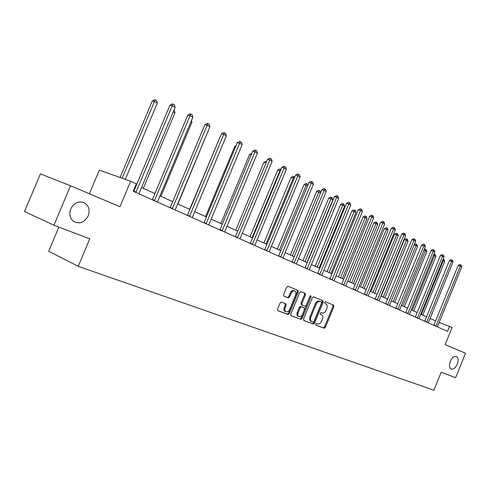 <?xml version="1.0" encoding="UTF-8"?>
<svg xmlns="http://www.w3.org/2000/svg" width="490" height="490" viewBox="0 0 490 490"><rect width="100%" height="100%" fill="white"/><g stroke="black" fill="none" stroke-linecap="round" stroke-linejoin="round"><path stroke-width="0.73" d="M88.194 215.9C90.185 209.843 88.757 205.402 83.919 202.584C78.333 200.857 73.947 202.958 70.762 208.899C68.925 214.173 69.886 218.356 73.659 221.456C79.637 224.365 84.476 222.515 88.194 215.9M457.274 364.137C458.616 360.254 458.315 357.688 456.374 356.426C454.108 355.924 452.074 357.559 450.292 361.332C448.963 365.185 449.25 367.751 451.143 369.025C453.434 369.576 455.48 367.947 457.274 364.137M315.683 324.062L315.897 325.091L324.129 328.208L325.366 327.345L333.88 306.605L333.604 305.141L325.476 301.779L324.601 302.373L324.803 303.414L325.868 303.849C327.271 304.707 327.577 306.275 326.805 308.571L326.089 310.311C325.017 312.498 323.688 313.41 322.089 313.036L321.024 312.614L320.142 313.214L320.331 314.237L321.514 314.709C322.849 315.572 323.137 317.122 322.371 319.358L321.654 321.097C320.582 323.296 319.247 324.215 317.643 323.865L316.571 323.455L315.683 324.062M53.918 225.216L70.554 185.771L40.419 173.907L24.5 211.533L53.918 225.216L89.786 238.832L78.222 266.339L433.889 390.224L441.196 372.216L455.602 377.68L465.5 353.241L445.153 344.617L452.105 327.491L439.187 322.34M281.505 302.091L280.145 302.979L277.597 309.159L277.885 310.678L287.985 314.507L289.321 313.618L298.257 291.93L297.932 290.38L288.028 286.283L286.675 287.152L283.6 294.606L283.918 296.156L288.236 297.883L289.584 297.007L291.097 293.339C292.052 291.415 293.253 290.644 294.692 291.023C295.948 291.789 296.242 293.167 295.568 295.158L289.676 309.46C288.665 311.469 287.416 312.234 285.933 311.763C284.77 310.972 284.519 309.625 285.168 307.72L286.154 305.319L285.854 303.794L281.505 302.091M277.732 310.568L287.103 314.121L288.439 313.233L297.369 291.562L297.038 290.019L297.932 290.38L287.973 286.264M315.732 324.974L323.253 327.822L324.49 326.959L332.998 306.244L332.716 304.78L333.604 305.141L325.434 301.767M70.554 185.771L119.989 206.731L130.689 181.239L136.343 183.811L133.219 191.259L447.505 331.387L449.557 326.334M303.555 319.039L303.874 320.534L313.288 324.098L314.555 323.229L323.192 302.201L322.898 300.713L313.606 296.873L312.326 297.724L303.555 319.039M303.665 320.399L312.406 323.712L313.674 322.843L322.31 301.84L322.016 300.352L322.898 300.713L313.557 296.854M290.907 315.56L300.836 319.382L291.121 315.701M300.97 291.642L304.266 293.008L304.584 294.533L305.472 294.9L305.154 293.375L301.019 291.66L299.702 292.524L290.784 314.176L291.06 315.67M305.154 293.375L304.266 293.008L305.154 293.375M305.472 294.9L301.889 303.616L302.183 305.123L304.933 306.219L306.232 305.35L309.943 296.328L310.85 295.733L311.07 296.793L302.134 318.5L300.836 319.382M58.867 227.097L48.669 251.272L78.222 266.339M89.394 193.758L99.347 170.128L130.689 181.239M435.616 320.926L430.079 318.414M426.527 316.803L420.788 314.2M417.186 312.565L411.233 309.864M407.576 308.21L401.402 305.405M397.696 303.727L391.296 300.817M387.535 299.114L380.883 296.101M377.067 294.368L370.164 291.238M366.287 289.48L359.121 286.227M355.189 284.439L347.741 281.064M343.741 279.251L335.999 275.735M331.938 273.892L323.89 270.241M319.762 268.373L311.383 264.569M307.193 262.671L298.471 258.714M294.208 256.778L285.131 252.662M280.795 250.696L271.338 246.403M266.928 244.4L257.066 239.929M252.577 237.895L242.299 233.234M237.73 231.157L227.005 226.294M222.35 224.181L211.147 219.104M206.406 216.948L194.708 211.643M189.881 209.451L177.65 203.907M172.725 201.672L159.936 195.871M154.913 193.593L141.524 187.517M136.404 185.196L135.865 184.951M320.625 314.329L321.422 314.666M320.233 314.17L320.54 314.292M324.778 303.396L325.868 303.849M313.092 322.132L313.98 321.52L321.575 303.041L321.373 301.999L320.233 301.534C318.623 301.13 317.269 302.042 316.173 304.259L310.954 316.957C310.195 319.18 310.47 320.736 311.787 321.624L313.092 322.132M310.905 321.238L311.787 321.624L310.905 321.238C309.588 320.35 309.312 318.794 310.072 316.577L315.291 303.886C316.381 301.675 317.734 300.768 319.345 301.166L321.366 301.999M304.584 294.533L301.001 303.243L301.295 304.749L302.183 305.123L301.295 304.749M299.954 318.99L301.258 318.114L310.274 295.868M298.159 312.669C297.516 314.549 297.761 315.872 298.894 316.638C300.327 317.085 301.54 316.32 302.526 314.353L304.572 309.392L304.284 307.898L301.522 306.807L300.217 307.677L298.159 312.669L297.277 312.283C296.634 314.163 296.879 315.487 298.012 316.246L298.159 316.313M303.396 307.518L304.247 307.885M297.277 312.283L299.329 307.297L300.639 306.428L303.365 307.506M285.217 311.444L285.051 311.371C283.888 310.587 283.63 309.239 284.286 307.334L285.272 304.939L285.1 303.5M294.692 291.023L293.804 290.656C292.365 290.276 291.164 291.048 290.209 292.971L291.097 293.339M283.808 296.095L287.354 297.51L288.696 296.634L290.209 292.971M422.809 315.113L444.687 261.384L443.297 260.619L421.363 314.464M443.18 259.216L444.167 259.663L444.687 261.384M443.609 259.357L443.297 260.619L442.691 260.423M435.898 326.211L460.343 266.144L461.721 266.909L437.368 326.867M433.834 325.293L458.181 265.439L460.343 266.144L460.643 264.851L461.194 265.164L461.721 266.909M458.181 265.439L459.773 264.576L460.643 264.851M413.695 310.985L435.892 256.539L434.459 255.749L412.213 310.311M433.92 254.224L435.359 254.794L435.892 256.539M434.789 254.475L434.459 255.749L433.43 255.419M404.336 306.734L426.851 251.56L425.375 250.745L402.811 306.048M424.193 249.569L424.879 249.196L426.312 249.79L426.851 251.56M425.724 249.465L425.375 250.745L423.905 250.274M426.79 322.151L451.59 261.268L453.011 262.058L428.303 322.824M424.72 321.226L449.416 260.57L451.59 261.268L451.903 259.97L452.472 260.282L453.011 262.058M449.416 260.57L451.033 259.688L451.903 259.97M417.431 317.979L442.593 256.258L444.056 257.072L418.981 318.671M415.349 317.048L440.412 255.56L442.593 256.258L442.923 254.947L443.511 255.272L444.056 257.072M440.412 255.56L442.054 254.671L442.923 254.947M394.713 302.373L417.56 246.439L416.047 245.606L393.151 301.662M414.185 244.792L415.563 244.045L416.414 244.314L417.015 244.651L417.56 246.439M416.414 244.314L416.047 245.606L414.105 244.988M407.809 313.686L433.35 251.107L434.844 251.946L409.401 314.396M405.714 312.755L431.151 250.408L433.35 251.107L433.693 249.784L434.293 250.121L434.844 251.946M431.151 250.408L432.817 249.508L433.693 249.784M384.828 297.889L408.011 241.184L406.455 240.327L404.324 239.653L381.183 296.236M404.324 239.653L405.983 238.753L406.841 239.022L406.455 240.327L383.217 297.154M406.841 239.022L407.46 239.365L408.011 241.184M397.905 309.276L423.838 245.809L425.375 246.672L399.546 310.005M395.81 308.339L421.627 245.116L423.838 245.809L424.199 244.473L424.818 244.822L425.375 246.672M421.627 245.116L423.317 244.198L424.199 244.473M374.654 293.271L398.192 235.77L396.588 234.888L394.45 234.22L370.961 291.593M394.45 234.22L396.134 233.307L396.992 233.577L396.588 234.888L373 292.518M396.992 233.577L397.635 233.926L398.192 235.77M387.719 304.731L414.044 240.357L415.636 241.245L389.409 305.484M385.612 303.794L411.833 239.665L414.044 240.357L414.43 239.016L415.067 239.371L415.636 241.245M411.833 239.665L413.548 238.734L414.43 239.016M364.193 288.524L388.086 230.208L386.438 229.302L384.295 228.634L360.438 286.822M384.295 228.634L386.004 227.709L386.861 227.972L386.438 229.302L362.484 287.753M386.861 227.972L387.523 228.334L388.086 230.208M377.233 300.058L403.968 234.747L405.604 235.659L378.972 300.829M375.12 299.114L401.745 234.055L403.968 234.747L404.379 233.393L405.028 233.755L405.604 235.659M401.745 234.055L403.484 233.118L404.379 233.393M353.419 283.637L377.686 224.475L375.995 223.544L373.839 222.877L349.615 281.909M373.839 222.877L375.573 221.939L376.436 222.209L375.995 223.544L351.667 282.84M376.436 222.209L377.116 222.583L377.686 224.475M366.428 295.237L393.593 228.971L395.277 229.908L368.223 296.04M364.309 294.294L391.357 228.279L393.593 228.971L394.021 227.599L394.695 227.979L395.277 229.908M391.357 228.279L393.127 227.323L394.021 227.599M342.326 278.608L366.979 218.577L365.234 217.615L363.072 216.954L338.461 276.856M363.072 216.954L364.836 216.004L365.699 216.268L365.234 217.615L340.519 277.787M365.699 216.268L366.398 216.654L366.979 218.577M355.299 290.276L382.904 223.017L384.638 223.979L357.149 291.103M353.174 289.327L380.657 222.331L382.904 223.017L383.352 221.633L384.044 222.019L384.638 223.979M380.657 222.331L382.451 221.364L383.352 221.633M330.903 273.426L355.948 212.501L354.154 211.515L351.979 210.853L326.977 271.644M351.979 210.853L353.774 209.892L354.638 210.155L354.154 211.515L329.035 272.581M354.638 210.155L355.36 210.547L355.948 212.501M343.827 285.162L371.885 216.88L373.674 217.872L345.732 286.013M341.695 284.212L369.632 216.194L371.885 216.88L372.357 215.484L373.068 215.882L373.674 217.872M369.632 216.194L371.451 215.214L372.357 215.484M319.125 268.079L344.58 206.241L342.731 205.218L340.55 204.569L315.137 266.272M340.55 204.569L342.369 203.589L343.239 203.846L342.731 205.218L317.202 267.209M343.239 203.846L343.98 204.257L344.58 206.241M331.993 279.888L360.518 210.547L362.367 211.576L333.96 280.764M329.856 278.933L358.257 209.873L360.518 210.547L361.014 209.144L361.755 209.555L362.367 211.576M358.257 209.873L360.113 208.875L361.014 209.144M306.979 262.573L332.863 199.785L330.952 198.732L328.766 198.083L302.93 260.735M328.766 198.083L330.615 197.09L331.491 197.347L305 261.672M331.491 197.347L332.251 197.77L332.863 199.785M319.786 274.443L348.794 204.018L350.699 205.077L321.814 275.349M317.649 273.487L346.528 203.35L348.794 204.018L349.315 202.603L350.08 203.025L350.699 205.077M346.528 203.35L348.408 202.333L349.315 202.603M320.534 192.993L316.607 191.394L290.337 255.027M316.607 191.394L318.488 190.389L319.364 190.641L292.408 255.964M319.364 190.641L320.154 191.082L320.65 192.717M307.181 268.826L336.691 197.28L338.657 198.377L309.276 269.757M305.037 267.865L334.419 196.613L336.691 197.28L337.243 195.847L338.026 196.288L338.657 198.377M334.419 196.613L336.33 195.584L337.243 195.847M307.591 185.863L304.063 184.497L277.34 249.128M304.063 184.497L305.974 183.468L306.85 183.726L279.416 250.065M306.85 183.726L307.665 184.173L307.928 185.042M294.165 263.02L324.19 190.316L326.224 191.449L296.328 263.981M292.022 262.064L321.912 189.661L324.19 190.316L324.772 188.877L325.58 189.33L326.224 191.449M321.912 189.661L323.859 188.613L324.772 188.877M294.208 178.489L291.109 177.368L263.92 243.04M291.109 177.368L293.051 176.327L293.933 176.578L265.99 243.977M293.933 176.578L294.784 177.092M280.715 257.023L311.279 183.125L313.373 184.295L282.951 258.016M278.565 256.062L308.988 182.47L311.279 183.125L311.885 181.674L312.724 182.139L313.373 184.295M308.988 182.47L310.972 181.41L311.885 181.674M280.36 170.863L277.726 170.006L250.053 236.75M277.726 170.006L279.704 168.946L280.58 169.197L252.123 237.687M280.58 169.197L280.966 169.405M266.805 250.819L297.92 175.69L300.094 176.896L269.114 251.848M264.655 249.863L295.635 175.046L297.92 175.69L298.563 174.22L299.433 174.71L300.094 176.896M295.635 175.046L297.644 173.968L298.563 174.22M266.027 162.986L263.889 162.392L235.721 230.245M263.889 162.392L265.905 161.32L266.64 161.522M252.411 244.406L284.108 167.996L286.356 169.246L254.806 245.472M250.268 243.444L281.817 167.36L284.108 167.996L284.782 166.514L285.682 167.017L286.356 169.246M281.817 167.36L283.869 166.263L284.782 166.514M251.137 154.944L249.582 154.522L220.892 223.52M249.582 154.522L251.75 153.462M237.515 237.76L269.812 160.034L272.134 161.326L239.996 238.869M235.371 236.805L267.516 159.409L269.812 160.034L270.523 158.54L271.454 159.06L272.134 161.326M267.516 159.409L269.604 158.294L270.523 158.54M235.696 146.62L234.777 146.375L205.543 216.556M234.777 146.375L236.094 145.677M222.086 230.882L255.002 151.784L257.409 153.125L224.653 232.027M219.949 229.926L252.705 151.171L255.002 151.784L255.749 150.283L256.711 150.822L257.409 153.125M252.705 151.171L254.831 150.038L255.749 150.283M219.685 138.002L189.655 209.346M219.446 137.941L219.79 137.757M206.094 223.752L239.653 143.239L242.152 144.63L208.752 224.941M203.963 222.803L237.356 142.639L239.653 143.239L240.443 141.72L241.441 142.278L242.152 144.63M237.356 142.639L239.524 141.481L240.443 141.72M177.913 204.024L208.085 131.051M208.207 130.757L208.336 131.191M189.507 216.36L223.74 134.376L226.331 135.816L192.27 217.585M187.382 215.41L221.443 133.788L223.74 134.376L224.573 132.845L225.608 133.427L226.331 135.816M221.443 133.788L223.654 132.612L224.573 132.845M160.928 196.319L191.958 122.163L191.002 121.636M191.461 120.528L191.958 122.163M172.296 208.685L207.221 125.177L209.91 126.671L175.157 209.959M170.177 207.742L204.936 124.607L207.221 125.177L208.103 123.639L209.175 124.24L209.91 126.671M204.936 124.607L207.184 123.407L208.103 123.639M143.307 188.325L174.967 112.804L173.246 111.861M173.938 110.213L174.967 112.804M154.417 200.71L190.071 115.628L192.864 117.177L157.394 202.039M152.31 199.773L187.793 115.07L190.071 115.628L191.002 114.072L192.117 114.697L192.864 117.177M187.793 115.07L190.089 113.852L191.002 114.072M125.305 179.328L157.321 103.09L154.436 101.497L152.268 100.983L120.117 177.49M152.268 100.983L154.558 99.776L155.422 99.978L154.436 101.497L122.2 178.225M155.422 99.978L156.579 100.615L157.321 103.09M135.834 192.429L172.247 105.699L175.15 107.316L138.927 193.807M133.746 191.498L169.975 105.16L172.247 105.699L173.227 104.137L174.391 104.787L175.15 107.316M169.975 105.16L172.321 103.923L173.227 104.137M332.998 306.244L333.88 306.605M324.49 326.959L325.366 327.345M323.253 327.822L324.129 328.208M322.31 301.84L323.192 302.201M313.674 322.843L314.555 323.229M312.406 323.712L313.288 324.098M319.345 301.166L320.233 301.534M315.291 303.886L316.173 304.259M310.072 316.577L310.954 316.957M301.001 303.243L301.889 303.616M310.182 296.425L311.07 296.793M301.258 318.114L302.134 318.5M300.639 306.428L301.522 306.807M299.329 307.297L300.217 307.677M285.272 304.939L286.154 305.319M284.286 307.334L285.168 307.72M288.696 296.634L289.584 297.007M287.354 297.51L288.236 297.883M297.369 291.562L298.257 291.93M288.439 313.233L289.321 313.618M287.103 314.121L287.985 314.507M436.014 325.985L433.895 325.158M426.906 321.918L424.781 321.091M417.547 317.74L415.41 316.914M407.925 313.447L405.781 312.614M398.027 309.031L395.871 308.192M387.841 304.486L385.679 303.647M377.355 299.807L375.187 298.967M366.557 294.986L364.376 294.147M355.428 290.019L353.241 289.18M343.962 284.898L341.769 284.059M332.128 279.618L329.929 278.779M319.921 274.173L317.722 273.328M307.322 268.551L305.117 267.705M294.306 262.744L292.095 261.899M280.862 256.742L278.645 255.896M266.952 250.531L264.735 249.692M252.564 244.112L250.347 243.273M237.675 237.466L235.457 236.633M222.246 230.582L220.035 229.749M206.259 223.446L204.048 222.619M189.673 216.047L187.468 215.226M172.462 208.366L170.269 207.552M154.589 200.386L152.408 199.583M136.012 192.098L133.844 191.302M83.514 202.419L83.919 202.584M298.012 316.246L298.894 316.638M285.051 311.371L285.933 311.763"/></g></svg>
